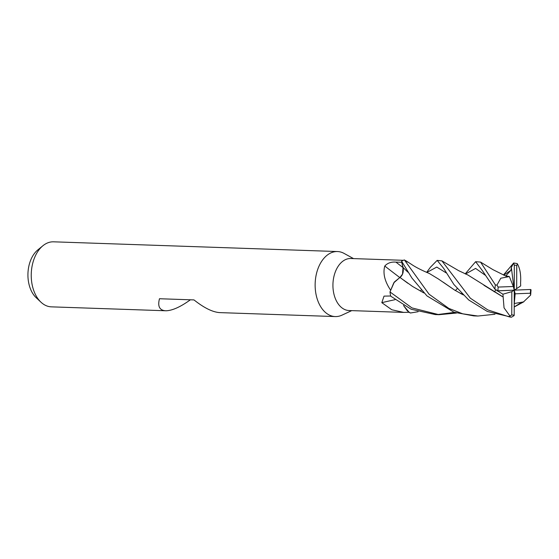 <?xml version="1.0" encoding="UTF-8"?>
<svg xmlns="http://www.w3.org/2000/svg" width="559" height="559" viewBox="0 0 559 559"><rect width="100%" height="100%" fill="white"/><g stroke="black" fill="none" stroke-linecap="round" stroke-linejoin="round"><path stroke-width="0.84" d="M418.146 311.705L410.404 313.005L407.35 310.888L403.535 305.514L407.35 310.888L410.404 313.005L409.125 312.285L403.493 305.487M420.445 291.078L421.172 290.058M353.526 258.6L344.064 253.402A32.534 21.214 92 0 0 337.482 251.543A32.534 21.214 92 0 0 336.476 251.543A32.534 21.214 92 0 0 315.143 284.098A32.534 21.214 92 0 0 335.253 316.569A32.534 21.214 92 0 0 336.252 316.569A32.534 21.214 92 0 0 341.947 315.164L351.744 310.622M403.374 260.312L350.8 258.51A26.028 16.973 92 0 0 350.004 258.51A26.028 16.973 92 0 0 332.933 284.552A26.028 16.973 92 0 0 349.019 310.531L403.703 312.404L391.81 309.763L381.818 302.671L384.019 296.13L390.678 295.99M337.482 251.543L53.573 241.816A32.534 21.214 92 0 0 52.574 241.823A32.534 21.214 92 0 0 42.896 245.75A32.534 21.214 92 0 0 31.262 273.61A32.534 21.214 92 0 0 40.968 302.195A32.534 21.214 92 0 0 51.351 306.849L165.59 310.762C159.539 310.329 157.505 306.325 159.483 298.737L193.994 299.917C204.07 307.918 212.658 312.153 219.764 312.614L335.253 316.569M190.381 299.792C180.85 306.688 172.913 310.35 166.561 310.755L165.59 310.762M405.485 260.536L406.281 261.067M409.097 312.271L403.703 312.404M390.545 290.058C384.69 281.289 382.768 273.281 384.781 266.035C387.485 263.051 391.195 261.752 395.926 262.129L401.704 262.269A26.028 16.973 92 0 1 401.83 262.199L403.207 268.446M401.704 262.269L402.941 267.502A7.798 5.08 -88 0 1 402.529 274.127L399.964 277.432L394.333 282.029L390.021 291.847L393.829 282.763L399.958 277.425L393.829 282.763L390 291.952A27.111 17.678 92 0 0 390.727 296.186L411.151 309.246L435.3 314.57L439.018 314.696L411.941 307.904L390 291.952M399.72 277.495A458.981 161.118 45.1 0 1 384.781 266.035M401.83 262.199L403.018 267.447L402.529 274.127M395.024 299.687A458.981 314.521 -18.2 0 0 381.818 302.671M403.312 269.683L403.291 270.696M42.896 245.75L37.795 249.929A27.524 17.951 92 0 0 27.95 273.498A27.524 17.951 92 0 0 36.16 297.681L40.968 302.195M503.449 274.972L513.672 263.003L514.308 265.225L514.252 290.149L515.167 293.803L530.337 293.223L530.631 295.11L523.49 301.93L515.049 303.376M497.182 290.673L502.925 294.209L511.834 291.665L511.758 314.892L508.683 316.687L487.797 309.903L470.329 298.185L441.889 260.864L437.159 260.382L443.643 268.341L453.922 284.524L468.715 299.973L487.329 311.461L511.52 317.184L514.105 315.604L514.196 315.073L514.252 290.149L513.33 286.494L509.368 276.572L500.773 278.221L496.916 285.153L495.351 284.88L480.558 262.094L475.632 261.696L482.298 270.521L494.89 289.178L497.971 290.813L514.252 290.149L516.663 288.633L516.747 265.406L517.536 264.148M426.664 272.352L430.395 267.279L437.159 260.382M457.325 288.514L455.375 290.575M465.193 273.882L475.632 261.696M520.226 303.23L514.21 306.933M494.981 314.27L477.889 316.031L462.74 313.816L448.863 308.435L429.081 294.223L404.388 259.942L407.525 262.087M437.236 314.605L454.425 312.383M517.536 264.141L516.656 263.492L513.693 263.003L511.331 267.433L510.947 270.249L505.846 275.818L509.368 276.572M495.966 290.065L494.17 291.812M456.451 313.04L439.018 314.696M399.93 277.488C402.732 275.363 403.766 272.016 403.032 267.454L401.6 261.186L411.871 277.97L426.943 295.893L453.943 312.215L473.78 315.891L477.889 316.031M502.925 294.209L504.043 307.841L510.018 316.121M503.198 297.032L467.848 274.965L458.653 270.668L441.889 260.864M502.255 296.522L483.926 285.293M485.408 275.328L475.604 268.404L465.493 274.008M463.362 294.907L454.635 290.086L438.319 278.934L429.41 273.526C421.598 270.263 415.554 267.167 411.27 264.225L405.436 260.501M454.635 290.086L443.217 282.19M514.217 303.558L516.174 303.181M446.117 272.855L436.768 267.076L426.866 272.443L436.768 267.076L446.117 272.855M463.383 294.928L460.169 293.286M510.947 270.249L503.799 275.14M461.021 293.734L461.846 293.37M480.558 262.087L492.919 269.641L507.6 276.957M423.771 292.874L412.563 286.446L403.584 280.038M516.663 288.633L520.695 285.915L520.583 283.099M516.139 290.072L515.678 289.255M403.032 267.454L407.853 272.149L403.018 267.447M520.576 283.133C521.107 274.595 519.975 268.068 517.166 263.562M423.855 292.951L412.563 286.446M407.832 283.259L399.958 277.425M514.252 303.558L515.167 293.803M506.07 276.202L505.846 275.818M513.33 286.494L498.167 287.074L496.916 285.153M404.388 259.942A27.111 17.678 92 0 0 401.6 261.186M530.68 294.824L531.05 289.814L530.526 289.485L514.252 290.149L511.834 291.665M511.331 267.433L514.252 290.149L497.056 290.918M402.941 267.502A456.85 160.37 45.1 0 1 395.926 262.129M516.747 265.406A24.945 16.267 92 0 0 514.336 265.225A24.945 16.267 92 0 0 514.308 265.225M511.758 314.892A24.945 16.267 92 0 0 514.161 315.073A24.945 16.267 92 0 0 514.196 315.073M508.683 316.687A27.111 17.678 92 0 0 511.52 317.184M495.351 284.88A27.111 17.678 92 0 0 494.946 289.241M498.167 287.074A24.945 16.267 92 0 0 497.971 290.813M530.337 293.223A24.945 16.267 92 0 0 530.526 289.485M514.21 306.982L523.818 301.811"/></g></svg>
